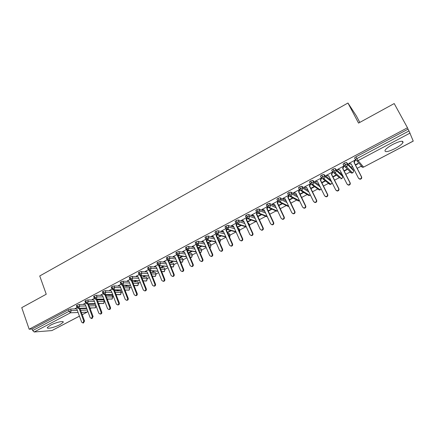 <?xml version="1.0" encoding="UTF-8"?>
<svg xmlns="http://www.w3.org/2000/svg" width="435" height="435" viewBox="0 0 435 435"><rect width="100%" height="100%" fill="white"/><g stroke="black" fill="none" stroke-linecap="round" stroke-linejoin="round"><path stroke-width="0.65" d="M50.427 325.233C55.783 322.319 64.565 320.372 63.118 322.373L60.063 324.592C54.826 327.435 46.034 329.442 47.42 327.424L50.427 325.233M392.854 144.393C400.124 140.907 403.49 140.331 402.962 142.658C401.777 144.393 399.145 146.356 395.078 148.552C387.911 151.989 384.573 152.554 385.057 150.244C386.193 148.552 388.792 146.606 392.854 144.393M90.154 308.627L91.285 308.029M98.75 304.108L99.675 303.625M107.44 299.541L108.141 299.171M112.795 296.73L113.41 296.404M116.21 294.93L116.689 294.68M121.278 292.271L122.262 291.749M129.847 287.763L131.212 287.046M134.029 285.567L136.922 285.654M138.499 283.218L140.255 282.299M147.237 278.623L149.384 277.497M156.062 273.985L158.617 272.647M164.979 269.303L167.943 267.742M173.984 264.567L177.366 262.794M183.081 259.787L186.887 257.786M192.27 254.959L196.511 252.73M201.552 250.081L206.239 247.618M210.931 245.15L216.07 242.453M220.409 240.169L226.004 237.227M229.995 235.134L236.009 231.969M239.68 230.044L245.862 226.793M249.467 224.9L255.818 221.562M259.374 219.691L265.883 216.271M269.76 214.232L276.051 210.926M280.26 208.713L286.328 205.527M290.879 203.134L296.713 200.067M301.613 197.49L307.213 194.548M312.471 191.786L317.827 188.969M323.455 186.011L328.555 183.336M334.558 180.177L339.398 177.632M342.394 176.061L342.851 175.822M345.792 174.272L350.36 171.874M353.291 170.33L354.204 169.851M357.157 168.301L361.436 166.05M359.794 122.409L356.363 115.911L347.956 103.013L39.737 275.964L46.246 294.229L21.75 307.654L29.167 329.219L407.475 127.77L394.197 103.557L358.543 123.094L347.956 103.013M355.444 159.835L354.585 157.905L355.982 156.839L356.89 158.59L409.003 130.946L413.245 141.119L363.595 167.1L413.234 141.065M355.982 156.839L408.03 129.168L407.475 127.77M409.003 130.946L408.03 129.168M79.453 316.169L51.874 330.584L34.207 331.987L32.707 330.578L32.163 329.001L29.167 329.219M354.824 160.265L355.009 160.624L355.351 160.439L355.08 160.129L348.707 163.506L348.99 163.81L348.805 163.451M355.346 164.794L357.951 163.419L358.206 163.718L355.525 165.131M352.404 166.349L351.719 166.708L351.991 166.996L351.817 166.659M351.991 166.996L352.578 166.687M348.99 163.81L351.295 164.185M86.793 308.54L80.029 308.741M76.255 308.85L70.622 309.019L71.204 310.617L77.338 310.411M32.163 329.001L68.425 309.72L70.622 309.019M89.131 305.881L95.977 305.729L95.439 304.19M76.408 305.81L76.941 305.196L79.137 304.495L79.73 306.099L85.831 305.957M95.401 304.19L88.544 304.315M84.781 304.386L79.137 304.495M75.619 308.567L75.103 308.578L77.06 307.545M83.547 308.252L84.298 308.23M97.739 301.422L104.313 301.346L103.726 299.807L104.476 301.368M84.994 301.254L85.543 300.618L87.74 299.922L88.338 301.531L94.417 301.46M103.726 299.807L97.146 299.856M93.394 299.884L87.74 299.922M84.102 304.087L83.563 304.098L85.657 302.988M92.068 303.755L92.802 303.744M106.439 296.926L112.725 296.926L112.132 295.381L112.877 296.947M93.672 296.648L94.237 296.001L96.429 295.305L97.038 296.92L103.084 296.92M112.132 295.381L105.841 295.349M102.105 295.332L96.429 295.305M92.666 299.563L92.106 299.568L94.335 298.383M100.67 299.215L100.104 299.514L101.393 299.209M115.231 292.385L121.218 292.461L120.62 290.912L121.36 292.483M102.437 291.999L103.013 291.33L105.205 290.64L105.819 292.26L111.844 292.342M120.62 290.912L114.623 290.808M110.92 290.743L105.205 290.64M101.322 294.995L100.735 294.99L103.111 293.734M109.354 294.631L108.587 295.033L110.066 294.636M124.111 287.801L129.799 287.954L129.19 286.399L129.929 287.97M111.295 287.301L111.882 286.616L114.068 285.931L114.699 287.557L120.696 287.714M129.19 286.399L123.491 286.225M119.832 286.11L114.068 285.931M110.066 290.379L109.451 290.368L111.969 289.036M118.13 289.998L117.162 290.509L117.858 290.526L118.831 290.014M133.088 283.185L138.466 283.402L137.846 281.842L138.58 283.419M120.239 282.56L120.848 281.853L123.029 281.168L123.665 282.799L129.635 283.044M137.846 281.842L132.463 281.597M128.852 281.434L123.029 281.168M118.907 285.719L118.255 285.703L120.925 284.289M126.998 285.317L125.818 285.942L127.683 285.344M142.158 278.52L147.215 278.802L146.584 277.242L147.318 278.819M129.277 277.764L129.902 277.035L132.082 276.361L132.724 277.992L138.673 278.329M146.584 277.242L141.527 276.932M137.982 276.72L132.082 276.361M127.841 281.015L127.15 280.983L129.967 279.493M135.954 280.591L134.556 281.325L136.623 280.624M151.331 273.822L156.051 274.159L155.415 272.593L156.138 274.175M138.406 272.924L139.048 272.174L141.223 271.5L141.881 273.142L147.802 273.566M155.415 272.593L150.684 272.228M147.155 271.957L141.223 271.5M136.813 276.241L136.133 276.22L139.102 274.643M144.996 275.817L143.387 276.665L145.654 275.861M160.602 269.08L164.979 269.472L164.332 267.895L165.055 269.483M147.634 268.025L148.292 267.259L150.466 266.59L151.13 268.232L157.03 268.759M164.332 267.895L159.95 267.481M156.372 267.144L150.466 266.59M148.34 269.749L145.214 271.407L145.926 271.435M154.137 270.994L152.31 271.962L154.778 271.043M169.976 264.301L173.995 264.73L173.337 263.153L174.054 264.746M156.959 263.083L157.633 262.294L159.803 261.631L160.482 263.278L166.355 263.909M173.337 263.153L169.313 262.702M165.691 262.294L159.803 261.631M157.671 264.801L154.387 266.541L155.105 266.573M163.375 266.122L161.32 267.204L161.945 267.264L163.995 266.182M179.454 259.483L183.102 259.945L182.434 258.363L183.151 259.956M166.382 258.085L167.078 257.275L169.242 256.612L169.927 258.27L175.783 259.015M182.434 258.363L178.78 257.879M175.109 257.389L169.242 256.612M167.1 259.804L163.652 261.631L164.381 261.652M172.7 261.196L170.422 262.397L171.031 262.468L173.309 261.266M189.04 254.627L192.303 255.111L191.623 253.523L192.341 255.122M175.903 253.034L176.615 252.202L178.78 251.544L179.476 253.203L185.315 254.073M191.623 253.523L188.355 253.023M184.63 252.447L178.78 251.544M176.626 254.747L173.021 256.661L173.755 256.688M182.129 256.22L179.617 257.547L180.215 257.629L182.722 256.302M198.735 249.739L201.595 250.228L200.91 248.635L201.623 250.234M185.527 247.934L186.262 247.075L188.42 246.422L189.127 248.086L194.951 249.086M200.91 248.635L198.045 248.129M194.255 247.455L188.42 246.422M186.256 249.641L182.482 251.642L183.227 251.664M191.656 251.191L188.904 252.643L189.486 252.735L192.232 251.283M208.544 244.813L210.986 245.296L210.29 243.698L210.997 245.296M195.255 242.773L196.011 241.893L198.164 241.246L198.882 242.915L204.695 244.057M210.29 243.698L207.843 243.203M203.988 242.425L198.164 241.246M195.989 244.481L192.047 246.574L192.803 246.591M201.28 246.112L198.289 247.689L198.855 247.792L201.84 246.215M218.468 239.864L220.469 240.31L219.854 238.913M205.086 237.559L205.864 236.651L208.012 236.015L208.74 237.689L214.553 238.989M219.767 238.706L217.761 238.249M213.83 237.347L208.012 236.015M205.831 239.266L201.715 241.447L202.476 241.463M211.008 240.979L207.772 242.686L208.321 242.795L211.551 241.093M228.516 234.884L230.055 235.275L229.43 233.861M215.026 232.29L215.825 231.355L217.968 230.724L218.707 232.404L224.52 233.872M229.343 233.666L227.799 233.269M223.791 232.23L217.968 230.724M215.765 233.997L211.481 236.27L212.253 236.281M217.5 237.662L221.366 235.917M220.839 235.786L217.462 237.57M238.69 229.887L239.745 230.186L239.098 228.761M225.069 226.967L225.89 226.004L228.032 225.373L228.783 227.059L234.601 228.718M239.016 228.571L237.961 228.266M233.861 227.07L228.032 225.373M225.814 228.669L221.355 231.034L222.138 231.045M227.516 232.638L231.284 230.68M230.778 230.545L227.38 232.333M248.999 224.873L249.527 225.042L248.874 223.601M235.226 221.578L236.075 220.588L238.206 219.969L238.967 221.66L244.807 223.53M248.793 223.421L248.26 223.253M244.057 221.877L238.206 219.969M235.966 223.285L231.338 225.738L232.127 225.749M240.821 225.243L237.412 227.043M237.559 227.369L241.311 225.395M245.498 216.141L246.368 215.118L248.494 214.504L249.266 216.195L255.133 218.305M254.372 216.652L248.494 214.504M246.232 217.843L241.425 220.387L242.224 220.398M246.264 217.826L245.378 215.88M250.968 219.887L247.548 221.692M247.7 222.024L251.441 220.05M255.878 210.638L256.775 209.583L258.896 208.974L259.679 210.676L265.595 213.052M264.823 211.399L258.896 208.974M256.65 212.318L251.626 214.982L253.828 215.472L252.414 214.999M261.228 214.471L257.797 216.282M257.95 216.614L261.68 214.645M266.378 205.075L266.247 204.798L267.297 203.988L269.412 203.384L270.211 205.092L276.187 207.783M275.404 206.125L269.412 203.384M267.155 206.745L261.941 209.512L264.181 210.023M271.603 208.996L268.161 210.812M268.313 211.144L272.033 209.181M276.997 199.458L276.861 199.165L277.938 198.333L280.048 197.735L280.858 199.447L286.926 202.509M286.138 200.845L280.048 197.735M277.72 201.144L272.364 203.988L274.648 204.515M282.087 203.46L278.634 205.282M278.791 205.619L282.5 203.662M287.736 193.776L287.589 193.472L288.704 192.613L290.803 192.02L291.629 193.738L297.828 197.24M297.023 195.576L290.803 192.02M288.519 195.418L282.908 198.398L285.229 198.947M292.684 197.865L289.226 199.692M289.389 200.029L293.076 198.083M298.595 188.034L298.437 187.708L299.584 186.822L301.678 186.24L302.521 187.958L308.899 192.009M308.089 190.351L301.678 186.24M299.307 189.698L293.565 192.743L295.93 193.314M303.402 192.21L299.938 194.037M300.101 194.374L303.771 192.439M309.584 182.238L309.41 181.884L310.595 180.971L312.683 180.389L313.537 182.118L320.176 186.865M319.355 185.201L312.683 180.389M310.285 183.88L304.348 187.028L306.757 187.621M305.049 187.099L306.68 187.469L313.553 201.53L314.897 202.34C316.169 202.085 316.637 201.334 316.305 200.1L309.399 186.028L310.106 183.972L310.508 184.206M314.239 186.49L310.775 188.322M310.938 188.659L314.587 186.735M330.861 180.215L323.814 174.478L324.679 176.213L331.688 181.868L330.861 180.215M320.704 176.376L320.513 175.99L321.731 175.049L323.814 174.478M321.389 177.991L315.25 181.248L317.697 181.863M321.242 178.067L321.617 178.323M325.027 180.797L321.726 182.537M321.895 182.879L325.353 181.052M331.959 170.466L331.736 170.031L332.998 169.057L335.07 168.497L335.95 170.232L342.47 176.208L341.66 174.609M341.627 174.544L335.07 168.497M332.307 172.2L332.487 172.559L332.824 172.38L332.503 172.097L326.272 175.403L328.768 176.039M332.976 177.029L336.184 175.338L335.88 175.071L332.808 176.692M343.351 164.512L343.095 164.006L344.395 163L346.456 162.445L347.353 164.191L353.367 170.476L352.54 168.867M352.513 168.813L346.456 162.445M343.503 166.268L343.683 166.621L344.02 166.447L343.726 166.148L337.424 169.487L339.969 170.145M341.073 172.325L340.692 172.532L341.247 172.668M344.188 171.118L347.135 169.563L346.853 169.28L344.014 170.776M353.394 170.536L353.367 170.476C353.753 171.477 353.476 172.287 352.524 172.907L351.567 173.097L352.578 172.934L346.467 166.735L344.395 163M337.734 169.775L337.555 169.422M340.986 172.804L340.812 172.467M326.609 175.675L326.429 175.321M315.603 181.509L315.429 181.15M304.723 187.273L304.554 186.919M293.968 192.977L293.799 192.623M283.326 198.61L283.163 198.262M272.805 204.189L272.642 203.841M262.403 209.703L262.24 209.355L262.713 209.54M252.11 215.162L251.957 214.825M241.931 220.556L241.789 220.246M231.855 225.89L231.73 225.613M227.554 232.649L227.407 232.323M217.886 237.749L217.745 237.423M208.321 242.795L208.18 242.469M198.855 247.792L198.713 247.466M189.486 252.735L189.35 252.409M180.215 257.629L180.074 257.302M171.031 262.468L170.901 262.147M161.945 267.264L161.815 266.943M152.951 272.011L152.821 271.69M144.045 276.709L143.92 276.388M135.231 281.358L135.106 281.043M126.503 285.964L126.378 285.648M117.858 290.526L117.738 290.205M109.305 295.039L109.18 294.723M100.828 299.508L100.719 299.215M342.503 176.273L342.47 176.208C342.851 177.203 342.573 178.007 341.633 178.616L340.719 178.807L341.692 178.644L335.075 172.766L332.998 169.057M331.736 183.309L330.861 184.266L323.809 178.731L321.731 175.049M321.117 188.768L320.203 189.856L319.377 190.041L320.28 189.872L312.673 184.619L310.595 180.971M310.307 194.891L309.666 195.386L301.662 190.448L299.584 186.822M299.519 200.736L290.781 196.207L288.704 192.613M288.661 206.136L280.015 201.905L277.938 198.333M277.807 211.214L269.374 207.533L267.297 203.988M267.112 216.325L258.852 213.106L256.775 209.583M256.574 221.437L248.445 218.615L246.368 215.118M246.172 226.537L238.152 224.058L236.075 220.588M235.906 231.627L227.967 229.446L225.89 226.004M225.765 236.689L217.897 234.775L215.825 231.355M215.749 241.719L207.935 240.049L205.864 236.651M205.847 246.716L198.083 245.264L196.011 241.893M210.355 247.52L209.784 247.678L210.219 247.537L210.986 245.296L210.366 247.515L209.681 247.439M196.06 251.68L188.333 250.419L186.968 248.738L186.262 247.075M199.953 252.583L200.839 252.458L201.704 250.429L200.975 252.441L199.834 252.295M186.387 256.606L178.693 255.524L177.317 253.861L176.615 252.202M191.699 257.302L192.303 255.111L191.547 257.33L191.063 257.471L191.688 257.308L190.1 257.128M176.822 261.495L169.15 260.576L167.763 258.928L167.078 257.275M181.275 262.213L182.352 262.153L183.102 259.945L182.499 262.131L180.476 261.93M167.361 266.34L159.705 265.573L158.313 263.942L157.633 262.294M173.413 266.894L173.995 264.73L173.25 266.927L172.804 267.057L173.402 266.9L170.966 266.698M158.003 271.141L150.363 270.516L148.96 268.906L148.292 267.259M163.277 271.739L164.24 271.652L164.979 269.472L164.392 271.625L161.564 271.435M148.743 275.904L141.119 275.409L139.706 273.816L139.048 272.174M154.409 276.426L155.317 276.334L156.051 274.159L155.48 276.301L152.266 276.133M139.586 280.624L131.968 280.249L130.543 278.677L129.902 277.035M145.622 281.064L146.486 280.966L147.215 278.802L146.666 280.923L143.071 280.798M130.527 285.306L122.909 285.045L121.485 283.484L120.848 281.853M137.906 285.512L137.351 285.67L137.737 285.55L138.466 283.402L137.922 285.507L133.975 285.425M121.561 289.938L113.948 289.786L112.513 288.242L111.882 286.616M128.303 290.199L129.081 290.096L129.799 287.954L129.249 290.053L124.975 290.009M112.687 294.533L105.08 294.479L103.633 292.951L103.013 291.33M120.696 294.538L121.218 292.461L120.506 294.593L120.142 294.702L120.68 294.549L116.069 294.56M103.911 299.09L96.298 299.128L94.846 297.616L94.237 296.001M111.311 299.155L112.012 299.046L112.725 296.926L112.192 299.003L107.255 299.068M95.216 303.597L87.604 303.728L86.146 302.233L85.543 300.618M102.932 303.565L103.606 303.456L104.313 301.346L103.786 303.407L98.538 303.543M86.614 308.067L78.996 308.284L77.533 306.8L76.941 305.196M96.287 306.441L95.276 307.822L89.909 307.975M349.332 163.631L351.159 163.924L358.478 178.16L359.778 178.97C361.18 178.747 361.708 177.98 361.354 176.664L361.615 176.936C361.969 178.252 361.441 179.019 360.044 179.242L358.875 178.638M361.354 176.664L354.008 162.418L354.737 160.308L355.009 160.624L354.28 162.723L361.615 176.936M354.008 162.418L354.28 162.723M338.071 169.601L339.849 169.911L347.054 184.103L348.37 184.913C349.735 184.679 350.246 183.918 349.898 182.624L350.18 182.885C350.528 184.174 350.023 184.935 348.652 185.169L347.543 184.652M349.898 182.624L342.66 168.421L343.389 166.328L343.683 166.621L342.959 168.715L350.18 182.885M342.66 168.421L342.959 168.715M326.941 175.501L328.664 175.832L335.76 189.975L337.081 190.791C338.419 190.546 338.914 189.791 338.571 188.513L338.881 188.763C339.224 190.03 338.729 190.786 337.397 191.03L336.337 190.59M338.571 188.513L331.448 174.359L332.166 172.276L332.487 172.559L331.769 174.631L338.881 188.763M331.448 174.359L331.769 174.631M315.93 181.335L317.61 181.683L324.597 195.788L325.929 196.598C327.229 196.348 327.713 195.592 327.376 194.342L327.707 194.57C328.044 195.821 327.56 196.576 326.261 196.827L325.26 196.446M327.376 194.342L320.361 180.226L321.073 178.16L321.421 178.426L320.709 180.487L327.707 194.57M320.361 180.226L320.709 180.487M310.476 184.222L309.769 186.278L316.658 200.317C316.99 201.552 316.522 202.297 315.255 202.552L314.304 202.231M309.399 186.028L309.769 186.278M294.288 192.803L295.871 193.189L302.64 207.207L303.983 208.022C305.229 207.756 305.685 207.011 305.359 205.793L305.734 205.994C306.066 207.212 305.609 207.952 304.364 208.218L303.472 207.941M299.601 190.111L298.954 191.998L305.734 205.994M299.264 189.72L298.562 191.764L305.359 205.793M298.562 191.764L298.954 191.998M283.647 198.447L285.181 198.849L291.847 212.818L293.195 213.634C294.413 213.362 294.859 212.623 294.538 211.421L294.935 211.611C295.256 212.813 294.81 213.547 293.598 213.819L292.75 213.585M288.84 195.962L288.258 197.659L294.935 211.611M288.497 195.538L287.845 197.441L294.538 211.421M287.845 197.441L288.258 197.659M273.12 204.02L274.615 204.445L281.179 218.375L282.527 219.186C283.718 218.908 284.153 218.174 283.832 216.989L284.256 217.168C284.572 218.348 284.137 219.082 282.951 219.36L282.146 219.153M278.199 201.737L277.677 203.259L284.256 217.168M277.829 201.34L277.247 203.053L283.832 216.989M277.247 203.053L277.677 203.259M262.251 209.349L264.159 209.975L270.624 223.862L271.973 224.677C273.136 224.395 273.566 223.666 273.251 222.497L273.691 222.66C274.006 223.829 273.582 224.552 272.419 224.835L271.652 224.661M267.683 207.435L267.215 208.795L273.691 222.66M267.286 207.065L266.764 208.599L273.251 222.497M266.764 208.599L267.215 208.795M253.822 215.45L260.184 229.294L261.538 230.104C262.675 229.821 263.093 229.098 262.783 227.94L263.246 228.092C263.556 229.245 263.137 229.968 262 230.251L261.272 230.099M257.281 213.063L256.867 214.27L263.246 228.092M256.862 212.72L256.394 214.085L262.783 227.94M256.394 214.085L256.867 214.27M241.729 220.23L243.595 220.866L249.864 234.661L251.212 235.476C252.327 235.188 252.735 234.47 252.436 233.329L252.914 233.464C253.219 234.606 252.811 235.319 251.696 235.612L251 235.476M246.998 218.62L246.634 219.686L252.914 233.464M246.553 218.305L246.139 219.517L252.436 233.329M246.139 219.517L246.634 219.686M231.637 225.58L233.481 226.216L239.652 239.973L241.001 240.789C242.094 240.495 242.491 239.783 242.197 238.652L242.697 238.777C242.996 239.908 242.594 240.615 241.507 240.908L240.838 240.789M236.825 224.112L236.509 225.042L242.697 238.777M236.363 223.818L235.998 224.884L242.197 238.652M235.998 224.884L236.509 225.042M221.654 230.876L223.47 231.518L229.555 245.231L230.898 246.041C231.969 245.748 232.361 245.041 232.067 243.921L232.589 244.035C232.883 245.15 232.491 245.857 231.42 246.15L230.778 246.047M226.771 229.533L226.494 230.338L232.589 244.035M226.282 229.272L225.966 230.197L232.067 243.921M225.966 230.197L226.494 230.338M211.774 236.113L213.574 236.754L219.561 250.429L220.904 251.24C221.953 250.941 222.339 250.239 222.051 249.135L222.589 249.233C222.878 250.337 222.497 251.038 221.442 251.338L220.822 251.245M216.82 234.895L216.586 235.58L222.589 249.233M216.309 234.655L216.037 235.449L222.051 249.135M216.037 235.449L216.586 235.58M202.003 241.294L203.781 241.942L209.681 255.568L211.013 256.378C212.046 256.079 212.421 255.383 212.139 254.29L212.699 254.377C212.981 255.47 212.606 256.166 211.573 256.465L210.97 256.384M206.984 240.185L206.783 240.767L212.699 254.377M206.446 239.973L206.217 240.647L212.139 254.29M206.217 240.647L206.783 240.767M192.335 246.422L194.092 247.069L199.899 260.657L201.231 261.468C202.248 261.163 202.612 260.473 202.335 259.39L202.911 259.467C203.188 260.549 202.819 261.239 201.807 261.538L201.226 261.468M197.251 245.411L197.088 245.9L202.911 259.467M196.691 245.231L196.5 245.791L202.335 259.39M196.5 245.791L197.088 245.9M182.771 251.495L184.5 252.148L190.225 265.687L191.552 266.497C192.547 266.198 192.906 265.508 192.634 264.436L193.227 264.507C193.499 265.578 193.14 266.263 192.145 266.563L191.596 266.503M187.626 250.576L187.49 250.979L193.227 264.507M187.045 250.429L186.887 250.881L192.634 264.436M186.887 250.881L187.49 250.979M173.304 256.514L175.017 257.167L180.65 270.668L181.971 271.478C182.95 271.174 183.304 270.494 183.037 269.428L183.646 269.488C183.913 270.548 183.559 271.228 182.586 271.532L182.075 271.489M178.105 255.677L183.646 269.488M177.496 255.568L183.037 269.428M177.377 255.916L177.997 256.003M163.935 261.478L165.626 262.136L171.178 275.6L172.494 276.404C173.456 276.1 173.804 275.426 173.538 274.371L174.163 274.42C174.43 275.469 174.082 276.143 173.125 276.448L172.651 276.415M167.067 259.738L167.763 258.928L169.927 258.27L169.15 260.576L168.595 260.973L174.163 274.42M168.051 260.647L173.538 274.371M167.964 260.902L168.595 260.973M154.664 266.394L156.334 267.057L161.809 280.472L163.114 281.282C164.06 280.977 164.403 280.303 164.142 279.259L164.783 279.297C165.044 280.341 164.702 281.01 163.756 281.315L163.321 281.293M159.357 265.72L164.783 279.297M158.704 265.665L164.142 279.259M158.65 265.834L159.297 265.894M145.486 271.261L147.139 271.924L152.533 285.3L153.832 286.105C154.762 285.8 155.094 285.132 154.844 284.099L155.502 284.126C155.752 285.159 155.42 285.828 154.49 286.127L154.088 286.116M150.129 270.668L155.502 284.126M149.461 270.63L154.844 284.099M149.428 270.711L150.097 270.766M136.405 276.078L138.042 276.742L143.349 290.074L144.643 290.879C145.556 290.575 145.888 289.911 145.638 288.883L146.312 288.905C146.562 289.928 146.231 290.591 145.317 290.89L144.942 290.885M145.638 288.883L140.304 275.54L140.989 275.583L146.312 288.905M127.417 280.841L129.032 281.51L134.263 294.799L135.551 295.604C136.449 295.305 136.775 294.642 136.53 293.625L137.215 293.63C137.465 294.647 137.139 295.305 136.242 295.61L135.889 295.61M131.99 280.401L137.215 293.63M131.299 280.39L136.53 293.625M118.521 285.561L120.114 286.23L125.275 299.481L126.552 300.286C127.433 299.981 127.754 299.323 127.515 298.318L128.216 298.312C128.456 299.318 128.135 299.976 127.254 300.275L126.928 300.28M123.089 285.186L128.216 298.312M122.387 285.181L127.515 298.318M109.712 290.232L111.289 290.901L116.373 304.108L117.64 304.913C118.51 304.614 118.826 303.962 118.586 302.956L119.304 302.945C119.543 303.945 119.228 304.598 118.358 304.897L118.059 304.902M114.28 289.922L119.304 302.945M111.915 288.927L112.513 288.242L114.699 287.557L113.948 289.786L113.557 289.906L118.586 302.956M100.996 294.854L102.557 295.528L107.559 308.692L108.821 309.497C109.68 309.198 109.99 308.546 109.756 307.556L110.485 307.534C110.718 308.524 110.408 309.171 109.555 309.47L109.272 309.481M105.553 294.604L110.485 307.534M104.819 294.598L109.756 307.556M92.361 299.427L93.906 300.106L98.837 313.233L100.088 314.032C100.936 313.733 101.241 313.091 101.012 312.102L101.757 312.074C101.986 313.059 101.681 313.7 100.838 313.999L100.572 314.01M96.913 299.236L101.757 312.074M96.162 299.242L101.012 312.102M83.819 303.962L85.342 304.636L90.203 317.724L91.448 318.523L92.35 316.604L93.112 316.566L91.959 318.496M88.359 303.82L93.112 316.566M87.598 303.837L92.35 316.604M75.358 308.448L76.865 309.127L81.655 322.172L82.889 322.971L83.781 321.063L84.553 321.019L83.433 322.939M79.888 308.355L84.553 321.019M79.11 308.377L83.781 321.063M410.096 133.066L358.054 160.602L363.595 167.1L362.534 167.317L361.126 166.404M354.585 157.905L355.487 159.656L356.89 158.59L358.054 160.602L356.945 160.841L355.471 159.884L356.945 160.841L362.534 167.317L363.638 167.132M51.874 330.584L79.436 316.131M82.215 314.674L87.027 312.145L81.367 312.368M78.099 312.493L70.481 312.792L34.207 331.987M32.707 330.578L69.007 311.324L68.425 309.72M87.865 311.438L87.027 312.145L87.772 311.177M70.481 312.792L69.007 311.324L71.204 310.617L70.481 312.792M347.353 164.191L345.287 164.745L343.987 165.751L345.466 166.937L346.467 166.735C347.462 166.083 347.755 165.235 347.353 164.191M343.938 165.914L343.084 164.234M339.708 177.91L332.617 171.771L333.879 170.803L335.95 170.232C336.347 171.276 336.054 172.124 335.075 172.766L334.118 172.967L332.612 172.004L331.736 170.031M332.568 171.923L331.736 170.27M331.698 181.879L331.688 181.868C332.063 182.863 331.785 183.662 330.861 184.266L329.991 184.451L321.373 177.725L322.596 176.784L324.679 176.213C325.07 177.252 324.776 178.089 323.809 178.731L322.9 178.926L321.378 177.964L320.513 175.99M321.329 177.866L320.513 176.229M299.438 189.758L300.835 190.639L301.662 190.448C302.613 189.823 302.896 188.991 302.521 187.958L300.427 188.551L299.291 189.671M288.557 195.494L287.589 193.472M277.807 201.166L276.861 199.165M267.177 206.783L266.247 204.798M256.666 212.34L255.758 210.366M235.987 223.269L235.112 221.328M225.819 228.647L224.96 226.717M215.76 233.97L214.917 232.051M80.605 310.302L87.364 310.073M343.095 164.006L343.987 165.751L351.567 173.097L350.142 172.173M313.537 182.118L311.449 182.7L310.264 183.613L311.808 184.815L312.673 184.619C313.63 183.989 313.918 183.157 313.537 182.118M330.921 184.293L329.991 184.451L328.534 183.532M328.855 183.57L328.534 183.526M310.291 194.847L308.872 195.565L307.404 194.668M299.492 200.687L298.481 201.03L289.987 196.397L290.781 196.207C291.716 195.587 291.999 194.766 291.629 193.738L289.525 194.331L288.41 195.184L289.987 196.397L288.438 195.429M288.753 206.331L288.198 206.435L279.259 202.085L280.015 201.905C280.945 201.291 281.228 200.47 280.858 199.447L278.753 200.046L277.671 200.878L279.259 202.085L277.704 201.117M299.313 200.867L298.481 201.03L297.083 200.269M276.78 211.247L268.651 207.712L269.374 207.533C270.293 206.929 270.57 206.114 270.211 205.092L268.096 205.701L267.046 206.505L268.651 207.712L267.095 206.745M288.769 206.364L286.877 205.793M267.356 216.842L258.156 213.28L258.852 213.106C259.76 212.503 260.032 211.693 259.679 210.676L257.563 211.29L256.541 212.068L258.156 213.28L256.596 212.313M256.786 221.893L247.781 218.783L248.445 218.615C249.342 218.017 249.614 217.212 249.266 216.195L247.14 216.82L246.15 217.576L247.781 218.783L246.221 217.815M267.433 217.005L266.791 216.625M246.357 226.945L237.515 224.226L238.152 224.058C239.038 223.47 239.31 222.671 238.967 221.66L236.836 222.285L235.879 223.019L237.515 224.226L235.955 223.258M249.603 225.232L249.619 226.233M228.783 227.059L226.646 227.69L225.711 228.402L227.358 229.609L227.967 229.446L228.783 227.059M239.815 230.387L239.593 231.893M218.707 232.404L215.657 233.731L217.315 234.933L217.897 234.775L218.707 232.404M229.631 237.385L230.055 235.275L229.604 237.325M204.983 237.325L205.711 239L207.375 240.202L207.935 240.049L208.74 237.689L206.592 238.331L205.815 239.234M219.844 242.545L220.469 240.31L219.664 242.583M195.157 242.545L195.875 244.214L197.544 245.411L198.083 245.264L198.882 242.915L196.729 243.562L195.973 244.443M215.874 242.012L207.375 240.202L205.858 239.315M185.435 247.705L186.136 249.375L187.817 250.571L188.333 250.419L189.127 248.086L186.968 248.738L186.234 249.598M205.962 246.982L197.544 245.411L196.109 244.671M175.811 252.817L176.507 254.475C176.409 254.932 176.969 255.329 178.192 255.671L178.693 255.524L179.476 253.203L177.317 253.861L176.599 254.692M196.163 251.925L187.817 250.571L186.468 249.951M186.479 256.829L178.192 255.671L176.936 255.166M156.872 262.876L157.552 264.524C157.448 264.986 158.014 265.383 159.243 265.709L159.705 265.573L160.482 263.278L158.313 263.942L157.633 264.73M166.295 257.873L166.98 259.526C166.877 259.983 167.442 260.38 168.666 260.717L167.502 260.309M147.552 267.824L148.215 269.472C148.117 269.939 148.683 270.331 149.912 270.652L150.363 270.516L151.13 268.232L148.96 268.906L148.297 269.673M167.437 266.524L158.171 265.383M171.042 266.883L172.233 267.003M138.33 272.723L138.982 274.365C138.885 274.838 139.45 275.23 140.684 275.54L141.119 275.409L141.881 273.142L139.706 273.816L139.064 274.561M158.074 271.315L148.933 270.391M129.2 277.573L129.842 279.205C129.75 279.683 130.315 280.075 131.549 280.379L131.968 280.249L132.724 277.992L130.543 278.677L129.918 279.401M148.808 276.062L139.787 275.333M120.163 282.369L120.799 284.001C120.702 284.485 121.273 284.871 122.507 285.164L122.909 285.045L123.665 282.799L121.485 283.484L120.87 284.185M139.646 280.771L130.728 280.222M130.582 285.442L121.756 285.045M102.372 291.82L102.986 293.44C102.888 293.929 103.459 294.316 104.699 294.598L105.08 294.479L105.819 292.26L103.633 292.951L103.051 293.62M111.224 287.122L111.849 288.748C111.746 289.231 112.317 289.618 113.557 289.906L112.872 289.813M93.607 296.474L94.216 298.089C94.134 298.611 94.705 298.997 95.934 299.242L96.298 299.128L97.038 296.92L94.846 297.616L94.281 298.263M112.736 294.653L104.068 294.533M116.112 294.674L119.766 294.702M84.934 301.085L85.532 302.695C85.445 303.217 86.021 303.597 87.25 303.842L88.338 301.531L86.146 302.233L85.592 302.863M103.949 299.198L95.352 299.193M76.348 305.647L76.935 307.251C76.848 307.773 77.419 308.154 78.659 308.393L79.73 306.099L77.533 306.8L76.995 307.414M96.015 305.729L95.276 307.822L94.64 307.937M95.254 303.701L86.723 303.804M86.652 308.165L78.169 308.371M316.305 200.1L316.658 200.317M63.118 322.373L62.863 321.655M402.962 142.658L402.179 141.212M87.185 312.112L82.231 314.712M352.578 172.934L353.351 172.075M341.692 178.638L342.486 177.725M320.28 189.872L321.101 188.817M319.377 190.041L310.264 183.613L309.41 181.884M309.731 195.402L308.872 195.565L300.835 190.639L299.275 189.432L298.437 187.708M249.652 226.298L249.663 225.493M239.625 231.964L239.843 230.479M236.069 231.991L227.358 229.609M225.912 237.015L217.315 234.933M200.975 252.441L199.931 252.534M182.499 262.131L180.563 262.131M176.904 261.696L168.666 260.717M164.392 271.625L161.635 271.603M155.48 276.301L152.332 276.29M146.649 280.928L143.126 280.945M129.249 290.053L125.024 290.134M121.61 290.069L113.557 289.906M112.192 299.003L107.298 299.177M103.786 303.407L98.576 303.641M95.461 307.773L89.942 308.067M359.778 178.97L360.044 179.242M348.37 184.913L348.652 185.169M337.081 190.791L337.397 191.03M325.929 196.598L326.261 196.827M314.897 202.34L315.255 202.552M303.983 208.022L304.364 208.218M293.195 213.634L293.598 213.819M282.527 219.186L282.951 219.36M271.973 224.677L272.419 224.835M261.538 230.104L262 230.251M251.212 235.476L251.696 235.612M241.001 240.789L241.507 240.908M230.898 246.041L231.42 246.15M220.904 251.24L221.442 251.338M211.013 256.378L211.573 256.465M201.231 261.468L201.807 261.538M191.552 266.497L192.145 266.563M181.971 271.478L182.586 271.532M172.494 276.404L173.125 276.448M163.114 281.282L163.756 281.315M153.832 286.105L154.49 286.127M144.643 290.879L145.317 290.89M135.551 295.604L136.242 295.61M126.552 300.286L127.254 300.275M117.64 304.913L118.358 304.897M108.821 309.497L109.555 309.47M100.088 314.032L100.838 313.999M91.448 318.523L92.209 318.485M82.889 322.971L83.661 322.922"/></g></svg>
